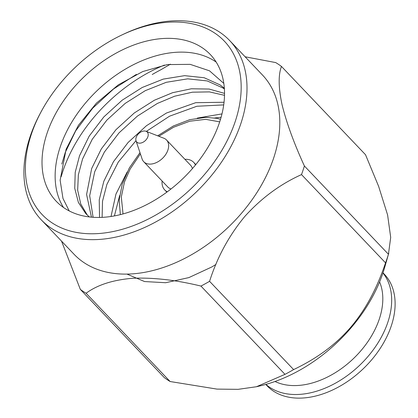 <?xml version="1.0" encoding="UTF-8"?>
<svg xmlns="http://www.w3.org/2000/svg" width="418" height="418" viewBox="0 0 418 418"><rect width="100%" height="100%" fill="white"/><g stroke="black" fill="none" stroke-linecap="round" stroke-linejoin="round"><path stroke-width="0.63" d="M61.801 164.075L65.276 152.424L75.715 130.797L92.718 108.152L113.565 88.977L136.383 74.394M221.979 113.905L197.28 118.095M127.229 171.902L115.964 194.056L111.016 216.477M224.048 102.253L195.718 102.682L166.505 113.006L146.483 125.703L128.127 142.439L113.482 161.656L103.816 181.297L99.238 199.82L99.536 217.438M224.534 93.381L209.115 89.039L191.339 88.783L172.592 92.702L154.357 100.247L134.335 112.944L115.985 129.679L101.334 148.897L91.673 168.538L86.589 194.464L91.453 217.151M224.346 88.214L220.025 84.875L204.198 77.738L184.641 75.653L163.234 79.112L142.214 87.487L122.187 100.184L103.836 116.92L89.186 136.137L79.524 155.778L75.214 172.326L74.738 188.309L78.391 202.443L85.831 213.676L89.342 216.926M47.051 133.285A106.381 70.94 136.4 0 1 122.725 49.737A106.381 70.94 136.4 0 1 210.322 54.544A106.381 70.94 136.4 0 1 182.191 179.275A106.381 70.94 136.4 0 1 56.226 201.246A106.381 70.94 136.4 0 1 47.051 133.285M216.184 62.094A106.381 70.94 -43.6 0 0 129.773 66.629A106.381 70.94 -43.6 0 0 60.171 147.063A106.381 70.94 -43.6 0 0 63.484 207.474M215.939 264.458L211.769 266.987L188.879 277.594L165.664 282.725L144.555 281.549L126.962 274.098M69.221 210.933L62.977 198.466L60.135 180.195L66.101 149.252L78.453 125.254L96.401 103.152L118.44 84.76L142.742 71.556L167.315 64.586L190.18 64.356L209.512 70.825L223.818 83.407M221.101 117.28L214.8 117.97M119.621 195.603L114.407 215.907M223.714 104.908L196.852 106.261L169.541 116.194L146.331 131.393M135.981 140.641L118.273 162.095L106.856 184.49L102.52 201.215L102.107 217.36M224.513 95.32L209.413 91.897L192.384 92.195L174.625 96.213L157.398 103.434L137.37 116.131L119.02 132.867L104.369 152.084L94.708 171.73L89.677 195.728L93.099 217.282M224.398 89.013L223.066 88.067L207.234 80.93L187.677 78.845L166.27 82.304L145.25 90.675L125.222 103.371L106.872 120.107L92.221 139.325L82.56 158.971L78.359 174.828L77.659 190.221L80.747 204.01L87.399 215.228M235.219 121.523A125.781 83.877 136.4 0 1 87.493 233.678A125.781 83.877 136.4 0 1 40.859 112.249A125.781 83.877 136.4 0 1 122.181 34.825A125.781 83.877 136.4 0 1 235.219 121.523M40.859 112.249L39.919 114.015A130.035 86.714 -43.6 0 0 41.283 219.852A130.035 86.714 -43.6 0 0 148.359 225.73A130.035 86.714 -43.6 0 0 240.852 123.603A130.035 86.714 -43.6 0 0 229.639 40.53A130.035 86.714 -43.6 0 0 123.994 33.973L122.181 34.825M41.283 219.852L74.08 254.301A130.035 86.714 -43.6 0 0 181.156 260.179A130.035 86.714 -43.6 0 0 273.649 158.056A130.035 86.714 -43.6 0 0 262.436 74.979L229.639 40.53M164.41 65.072A130.035 86.714 -43.6 0 0 61.164 176.704M61.519 241.108L80.329 289.392A150.673 100.477 136.4 0 0 86.082 293.248C97.357 284.904 112.917 279.908 132.757 278.268C153.349 277.416 176.077 280.018 200.938 286.069A150.673 100.477 136.4 0 0 209.575 281.314C217.229 257.248 228.959 235.637 244.77 216.487C261.328 198.137 280.243 184.171 301.509 174.593A150.673 100.477 136.4 0 0 303.019 170.283A150.673 100.477 136.4 0 0 304.388 165.983C293.906 143.05 286.466 122.641 282.072 104.751C278.435 87.665 278.231 74.895 281.466 66.441A150.673 100.477 136.4 0 0 275.713 62.585L245.11 56.78M170.403 64.173L160.857 69.764A150.673 100.477 136.4 0 0 152.22 74.519M167.294 191.805A20.001 13.334 136.4 0 1 164.708 189.913A20.001 13.334 136.4 0 1 162.116 181.025M184.923 159.31A20.001 13.334 136.4 0 1 193.675 162.336A20.001 13.334 136.4 0 1 195.441 165.011M304.388 165.983L388.437 254.259L390.699 237.403L387.601 214.962L378.609 186.303L365.515 154.717L281.466 66.441M209.575 281.314L293.619 369.59C314.968 359.36 333.956 346.506 350.352 327.696C366.57 308.709 377.318 287.082 385.553 262.875L301.509 174.593M86.082 293.248L170.126 381.524L216.999 389.106L238.093 389.341L256.49 386.728L284.982 374.345L200.938 286.069M170.126 381.524A150.673 100.477 136.4 0 1 164.373 377.668L80.329 289.392M171.03 188.952A15.743 10.497 136.4 0 1 167.79 186.982L143.735 161.719A15.743 10.497 136.4 0 1 142.094 158.955L136.028 140.798A7.231 4.823 136.4 0 1 138.692 133.588A7.231 4.823 136.4 0 1 146.028 131.278A7.231 4.823 136.4 0 1 147.883 136.717A7.231 4.823 136.4 0 1 141.801 142.784A7.231 4.823 136.4 0 1 136.028 140.798M146.028 131.278L163.861 138.233A15.743 10.497 136.4 0 1 166.542 140.004L190.592 165.267A15.743 10.497 136.4 0 1 192.4 168.6M256.49 386.734L260.278 385.845A130.035 86.714 -43.6 0 0 384.675 267.405L388.771 253.151M388.437 254.259A150.673 100.477 136.4 0 1 385.553 262.875M293.619 369.59A150.673 100.477 136.4 0 1 284.982 374.345M166.542 140.004A15.743 10.497 136.4 0 1 167.9 150.062A15.743 10.497 136.4 0 1 156.703 162.43A15.743 10.497 136.4 0 1 143.735 161.719M265.759 384.435L267.065 385.804A80.94 53.974 -43.6 0 0 362.902 369.084A80.94 53.974 -43.6 0 0 384.304 274.182L382.998 272.813M265.911 384.388A80.94 53.974 -43.6 0 0 359.459 365.468A80.94 53.974 -43.6 0 0 382.951 272.964M275.018 381.488A74.467 49.658 -43.6 0 0 353.173 358.863A74.467 49.658 -43.6 0 0 379.601 281.915M123.023 213.927L121.309 197.019L124.47 181.976L130.176 168.971L140.396 153.866M158.866 136.284L173.585 127.239L189.762 121.215L205.729 119.329L219.706 121.878M120.353 214.622L119.182 200.003L122.234 184.119L129.314 167.989L139.983 152.633M157.654 135.808L173.365 125.98L189.709 119.7L205.693 117.364L216.764 118.32L220.532 119.245M164.708 189.913L166.834 192.144M193.675 162.336L195.802 164.567"/></g></svg>
